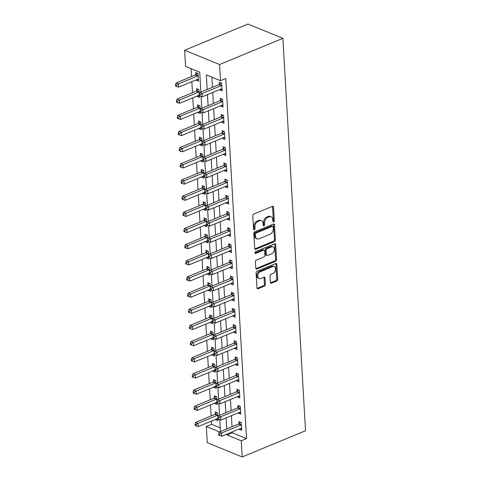 <?xml version="1.0" encoding="UTF-8"?>
<svg xmlns="http://www.w3.org/2000/svg" width="481" height="481" viewBox="0 0 481 481"><rect width="100%" height="100%" fill="white"/><g stroke="black" fill="none" stroke-linecap="round" stroke-linejoin="round"><path stroke-width="0.72" d="M273.623 221.873A0.974 0.679 112.2 0 0 274.296 220.683L273.521 207.197A1.395 0.968 112.2 0 0 273.01 206.337A1.395 0.968 112.2 0 0 272.414 206.361L253.764 214.075A1.395 0.968 112.2 0 0 252.802 215.771L253.577 229.257A0.974 0.679 112.2 0 0 255.032 228.655L254.93 226.912A4.455 3.096 112.2 0 1 258.008 221.476L259.566 220.833A4.455 3.096 112.2 0 1 261.484 220.773A4.455 3.096 112.2 0 1 263.113 223.527L263.215 225.27A0.974 0.679 112.2 0 0 264.664 224.669L264.562 222.925A4.455 3.096 112.2 0 1 267.646 217.49L269.198 216.847A4.455 3.096 112.2 0 1 271.116 216.787A4.455 3.096 112.2 0 1 272.745 219.54L272.847 221.284A0.974 0.679 112.2 0 0 273.623 221.873M272.859 221.386A0.974 0.679 112.2 0 0 273.352 220.298L272.577 206.812A1.395 0.968 112.2 0 0 272.462 206.343M253.589 229.353A0.974 0.679 112.2 0 0 254.088 228.271L253.986 226.527L254.93 226.912M263.227 225.373A0.974 0.679 112.2 0 0 263.72 224.284L263.618 222.541L264.562 222.925M270.376 282.371A1.395 0.968 112.2 0 0 270.887 283.237A1.395 0.968 112.2 0 0 271.488 283.213L276.719 281.048A1.395 0.968 112.2 0 0 277.681 279.353L276.815 264.376A1.395 0.968 112.2 0 0 276.31 263.516A1.395 0.968 112.2 0 0 275.709 263.534L257.064 271.248A1.395 0.968 112.2 0 0 256.096 272.949L256.962 287.921A1.395 0.968 112.2 0 0 257.473 288.78A1.395 0.968 112.2 0 0 258.069 288.762L264.388 286.147A1.395 0.968 112.2 0 0 265.356 284.451L264.983 278.042A1.395 0.968 112.2 0 0 264.472 277.182A1.395 0.968 112.2 0 0 263.877 277.2L260.738 278.499A3.722 2.585 112.2 0 1 259.139 278.553A3.722 2.585 112.2 0 1 257.84 275.192A3.722 2.585 112.2 0 1 260.347 271.711L272.625 266.63A3.722 2.585 112.2 0 1 274.23 266.576A3.722 2.585 112.2 0 1 275.523 269.937A3.722 2.585 112.2 0 1 273.016 273.418L270.971 274.266A1.395 0.968 112.2 0 0 270.009 275.962L270.376 282.371M232.323 431.866L232.377 432.816L246.543 438.606L241.264 440.788L242.196 456.95L305.519 430.754L282.894 38.324L247.949 24.05L184.626 50.246L185.558 66.408L199.723 72.192L200.872 92.111M246.543 438.606L225.775 78.499L220.502 80.682L219.57 64.52L282.894 38.324M274.441 241.576A1.395 0.968 112.2 0 0 275.403 239.881L274.543 224.904A1.395 0.968 112.2 0 0 274.032 224.044A1.395 0.968 112.2 0 0 273.43 224.062L254.786 231.776A1.395 0.968 112.2 0 0 253.824 233.477L254.683 248.455A1.395 0.968 112.2 0 0 255.195 249.314A1.395 0.968 112.2 0 0 255.796 249.29L274.441 241.576L273.497 241.191A1.395 0.968 112.2 0 0 274.459 239.496L273.599 224.519A1.395 0.968 112.2 0 0 273.479 224.044M275.679 244.643L276.545 259.62A1.395 0.968 112.2 0 1 275.583 261.315L256.932 269.029A1.395 0.968 112.2 0 1 256.331 269.047A1.395 0.968 112.2 0 1 255.826 268.188L255.453 261.778A1.395 0.968 112.2 0 1 256.415 260.083L263.979 256.95A1.395 0.968 112.2 0 0 264.941 255.255L264.7 251.004A1.395 0.968 112.2 0 0 264.189 250.144A1.395 0.968 112.2 0 0 263.588 250.162L255.718 253.421A0.974 0.679 112.2 0 1 255.615 251.641L274.573 243.801A1.395 0.968 112.2 0 1 275.168 243.783A1.395 0.968 112.2 0 1 275.679 244.643L274.735 244.252L275.601 259.229L276.545 259.62M211.868 77.158L212.452 87.32M212.752 92.448L213.384 103.481M213.684 108.61L214.316 119.643M214.616 124.771L215.247 135.804M215.548 140.933L216.179 151.966M216.48 157.095L217.111 168.134M217.412 173.262L218.043 184.295M218.344 189.424L218.975 200.457M219.276 205.585L219.907 216.618M220.208 221.747L220.839 232.78M221.14 237.909L221.771 248.948M222.072 254.076L222.703 265.109M223.004 270.238L223.635 281.271M223.936 286.399L224.567 297.432M224.867 302.561L225.499 313.594M225.799 318.723L226.431 329.756M226.731 334.884L227.363 345.923M227.663 351.052L228.295 362.085M228.595 367.213L229.227 378.246M229.527 383.375L230.158 394.408M230.459 399.537L231.09 410.57M231.391 415.698L232.022 426.737M219.727 89.556L219.751 89.923L222.114 90.891L221.663 83.135L219.306 82.167L219.426 84.271M220.659 105.724L220.683 106.091L223.046 107.053L222.595 99.296L220.238 98.328L220.358 100.433M221.591 121.885L221.615 122.252L223.978 123.214L223.527 115.458L221.17 114.49L221.29 116.594M222.523 138.047L222.547 138.414L224.91 139.376L224.459 131.62L222.102 130.658L222.222 132.762M223.455 154.209L223.479 154.575L225.842 155.543L225.391 147.781L223.034 146.819L223.154 148.924M224.386 170.37L224.411 170.737L226.773 171.705L226.323 163.943L223.966 162.981L224.086 165.085M225.318 186.538L225.342 186.905L227.705 187.867L227.254 180.11L224.898 179.142L225.018 181.247M226.25 202.699L226.274 203.066L228.637 204.028L228.186 196.272L225.829 195.304L225.95 197.408M227.182 218.861L227.206 219.228L229.569 220.19L229.118 212.434L226.761 211.472L226.882 213.57M228.114 235.023L228.138 235.389L230.501 236.357L230.05 228.595L227.693 227.633L227.814 229.738M229.046 251.184L229.07 251.551L231.433 252.519L230.982 244.757L228.625 243.795L228.746 245.899M229.978 267.346L230.002 267.713L232.365 268.681L231.914 260.924L229.557 259.956L229.677 262.061M230.91 283.513L230.934 283.88L233.297 284.842L232.846 277.086L230.489 276.118L230.609 278.222M231.842 299.675L231.866 300.042L234.229 301.004L233.778 293.248L231.421 292.28L231.541 294.384M232.774 315.837L232.798 316.203L235.161 317.165L234.71 309.409L232.353 308.447L232.473 310.552M233.706 331.998L233.73 332.365L236.093 333.333L235.642 325.571L233.285 324.609L233.405 326.713M234.638 348.16L234.662 348.527L237.025 349.495L236.574 341.732L234.217 340.77L234.337 342.875M235.57 364.327L235.594 364.694L237.957 365.656L237.506 357.9L235.149 356.932L235.269 359.036M236.502 380.489L236.526 380.856L238.889 381.818L238.438 374.062L236.081 373.094L236.201 375.198M237.434 396.651L237.458 397.017L239.821 397.979L239.37 390.223L237.013 389.261L237.133 391.36M238.366 412.812L238.39 413.179L240.753 414.147L240.302 406.385L237.945 405.423L238.065 407.527M239.297 428.974L239.322 429.341L241.684 430.309L241.234 422.546L238.877 421.584L238.997 423.689M191.089 68.669L191.546 76.557M191.841 81.686L192.478 92.719M192.773 97.847L193.41 108.88M193.705 114.009L194.342 125.042M194.637 130.171L195.274 141.204M195.569 146.332L196.206 157.371M196.501 162.494L197.138 173.533M197.432 178.661L198.07 189.694M198.364 194.823L199.002 205.856M199.296 210.985L199.934 222.018M200.228 227.146L200.866 238.179M201.16 243.308L201.798 254.347M202.092 259.475L202.729 270.508M203.024 275.637L203.661 286.67M203.956 291.799L204.593 302.832M204.888 307.96L205.525 318.993M205.82 324.122L206.457 335.161M206.752 340.283L207.389 351.322M207.684 356.451L208.321 367.484M208.616 372.613L209.253 383.646M209.548 388.774L210.185 399.807M210.48 404.936L211.117 415.969M211.412 421.097L211.598 424.332L220.232 427.856M196.122 79.912L196.14 80.279L198.503 81.247L198.052 73.485L195.695 72.523L195.815 74.627M199.236 93.981L198.984 89.652L196.627 88.684L196.747 90.789M197.054 96.074L197.072 96.441L199.435 97.409L199.338 95.785M200.168 110.143L199.916 105.814L197.559 104.846L197.679 106.95M197.986 112.241L198.004 112.608L200.367 113.57L200.27 111.947M201.1 126.311L200.848 121.976L198.491 121.008L198.611 123.112M198.918 128.403L198.936 128.77L201.298 129.732L201.202 128.108M202.032 142.472L201.779 138.137L199.423 137.175L199.543 139.274M199.849 144.565L199.868 144.931L202.23 145.893L202.134 144.276M202.964 158.634L202.711 154.299L200.355 153.337L200.475 155.441M200.781 160.726L200.799 161.093L203.162 162.061L203.066 160.438M203.896 174.795L203.643 170.46L201.286 169.498L201.407 171.603M201.713 176.888L201.731 177.255L204.094 178.223L203.998 176.599M204.828 190.957L204.575 186.628L202.218 185.66L202.339 187.764M202.645 193.055L202.663 193.422L205.026 194.384L204.93 192.761M205.76 207.125L205.507 202.79L203.15 201.822L203.271 203.926M203.577 209.217L203.595 209.584L205.958 210.546L205.862 208.922M206.692 223.286L206.439 218.951L204.082 217.989L204.203 220.088M204.509 225.379L204.527 225.745L206.89 226.707L206.794 225.09M207.624 239.448L207.371 235.113L205.014 234.151L205.134 236.255M205.441 241.54L205.459 241.907L207.822 242.869L207.726 241.252M208.556 255.609L208.303 251.274L205.946 250.312L206.066 252.417M206.373 257.702L206.391 258.069L208.754 259.037L208.658 257.413M209.488 271.771L209.235 267.442L206.878 266.474L206.998 268.578M207.305 273.863L207.323 274.23L209.686 275.198L209.59 273.575M210.419 287.933L210.167 283.604L207.81 282.636L207.93 284.74M208.237 290.031L208.255 290.398L210.618 291.36L210.522 289.736M211.351 304.1L211.099 299.765L208.742 298.797L208.862 300.902M209.169 306.193L209.187 306.559L211.55 307.521L211.454 305.898M212.283 320.262L212.031 315.927L209.674 314.965L209.794 317.063M210.101 322.354L210.119 322.721L212.482 323.683L212.386 322.066M213.215 336.423L212.963 332.088L210.606 331.126L210.726 333.231M211.033 338.516L211.051 338.883L213.414 339.851L213.317 338.227M214.147 352.585L213.895 348.25L211.538 347.288L211.658 349.392M211.965 354.677L211.983 355.044L214.346 356.012L214.249 354.389M215.079 368.747L214.827 364.418L212.47 363.45L212.59 365.554M212.897 370.845L212.915 371.212L215.278 372.174L215.181 370.55M216.011 384.914L215.759 380.579L213.402 379.611L213.522 381.716M213.829 387.007L213.847 387.373L216.209 388.335L216.113 386.712M216.943 401.076L216.69 396.741L214.334 395.779L214.454 397.877M214.76 403.168L214.779 403.535L217.141 404.497L217.045 402.88M217.875 417.237L217.622 412.902L215.266 411.94L215.386 414.045M215.692 419.33L215.71 419.697L218.073 420.659L217.977 419.041M242.196 456.95L207.251 442.676L206.319 426.515L219.522 431.908M211.598 424.332L206.319 426.515M227.044 434.048L227.098 434.998L241.264 440.788M220.502 80.682L206.337 74.898L207.179 89.502M207.473 94.631L208.111 105.664M208.405 110.792L209.043 121.825M209.337 126.954L209.975 137.987M210.269 143.116L210.906 154.154M211.201 159.277L211.838 170.316M212.133 175.445L212.77 186.478M213.065 191.606L213.702 202.639M213.997 207.768L214.634 218.801M214.929 223.93L215.566 234.962M215.861 240.091L216.498 251.13M216.793 256.259L217.43 267.292M217.725 272.42L218.362 283.453M218.657 288.582L219.294 299.615M219.589 304.744L220.226 315.776M220.52 320.905L221.158 331.944M221.452 337.067L222.09 348.106M222.384 353.234L223.022 364.267M223.316 369.396L223.954 380.429M224.248 385.558L224.886 396.591M225.18 401.719L225.817 412.752M226.112 417.881L226.749 428.92M219.57 64.52L184.626 50.246M220.442 431.523L219.757 419.679M219.51 415.362L218.825 403.517M218.578 399.2L217.893 387.355M217.646 383.038L216.961 371.194M216.715 366.877L216.029 355.032M215.783 350.709L215.097 338.871M214.851 334.548L214.165 322.703M213.919 318.386L213.233 306.541M212.987 302.224L212.301 290.38M212.055 286.063L211.369 274.218M211.123 269.901L210.437 258.056M210.191 253.734L209.506 241.889M209.259 237.572L208.574 225.727M208.327 221.41L207.642 209.566M207.395 205.249L206.71 193.404M206.463 189.087L205.778 177.242M205.531 172.919L204.846 161.081M204.599 156.758L203.914 144.913M203.667 140.596L202.982 128.752M202.735 124.435L202.05 112.59M201.804 108.273L201.118 96.428M232.377 432.816L227.098 434.998M196.14 80.279L198.394 79.347M197.072 96.441L199.158 95.581M198.004 112.608L200.09 111.742M198.936 128.77L201.022 127.904M199.868 144.931L201.954 144.072M200.799 161.093L202.886 160.233M201.731 177.255L203.818 176.395M202.663 193.422L204.75 192.556M203.595 209.584L205.682 208.718M204.527 225.745L206.614 224.88M205.459 241.907L207.545 241.047M206.391 258.069L208.477 257.209M207.323 274.23L209.409 273.37M208.255 290.398L210.341 289.532M209.187 306.559L211.273 305.694M210.119 322.721L212.205 321.861M211.051 338.883L213.137 338.023M211.983 355.044L214.069 354.184M212.915 371.212L215.001 370.346M213.847 387.373L215.933 386.508M214.779 403.535L216.865 402.669M215.71 419.697L217.797 418.837M219.751 89.923L222.006 88.997M220.683 106.091L222.937 105.159M221.615 122.252L223.869 121.32M222.547 138.414L224.801 137.482M223.479 154.575L225.733 153.643M224.411 170.737L226.665 169.805M225.342 186.905L227.591 185.973M226.274 203.066L228.523 202.134M227.206 219.228L229.455 218.296M228.138 235.389L230.387 234.457M229.07 251.551L231.319 250.619M230.002 267.713L232.251 266.787M230.934 283.88L233.183 282.948M231.866 300.042L234.115 299.11M232.798 316.203L235.047 315.271M233.73 332.365L235.979 331.433M234.662 348.527L236.911 347.595M235.594 364.694L237.842 363.762M236.526 380.856L238.774 379.924M237.458 397.017L239.706 396.085M238.39 413.179L240.638 412.247M239.322 429.341L241.57 428.409M271.116 216.787L270.172 216.402A4.455 3.096 112.2 0 0 268.254 216.462L269.198 216.847M263.618 222.541A4.455 3.096 112.2 0 1 266.702 217.105L268.254 216.462M261.484 220.773L260.54 220.388A4.455 3.096 112.2 0 0 258.622 220.448L259.566 220.833M253.986 226.527A4.455 3.096 112.2 0 1 257.064 221.092L258.622 220.448M254.804 248.924A1.395 0.968 112.2 0 0 254.852 248.905L273.497 241.191M273.172 226.9A0.974 0.679 112.2 0 0 272.396 226.31L256.03 233.081A0.974 0.679 112.2 0 0 255.351 234.271L255.459 236.111A4.455 3.096 112.2 0 0 257.088 238.865A4.455 3.096 112.2 0 0 259.006 238.804L270.196 234.175A4.455 3.096 112.2 0 0 273.28 228.74L273.172 226.9M272.817 226.298L271.873 225.914A0.974 0.679 112.2 0 0 271.452 225.926L272.396 226.31M257.088 238.865L256.145 238.48A4.455 3.096 112.2 0 1 254.515 235.726L254.407 233.886A0.974 0.679 112.2 0 1 255.08 232.696L271.452 225.926M255.94 268.663A1.395 0.968 112.2 0 0 255.988 268.645L274.633 260.93A1.395 0.968 112.2 0 0 275.601 259.229M264.189 250.144L263.245 249.759A1.395 0.968 112.2 0 0 262.644 249.777L254.954 252.958M271.825 253.703A3.722 2.585 112.2 0 0 274.338 250.222A3.722 2.585 112.2 0 0 273.04 246.861A3.722 2.585 112.2 0 0 271.434 246.915L267.111 248.707A1.395 0.968 112.2 0 0 266.149 250.403L266.396 254.653A1.395 0.968 112.2 0 0 266.901 255.513A1.395 0.968 112.2 0 0 267.502 255.495L271.825 253.703M273.04 246.861L272.096 246.476A3.722 2.585 112.2 0 0 270.49 246.531L271.434 246.915M266.901 255.513L265.957 255.128A1.395 0.968 112.2 0 1 265.446 254.269L265.205 250.018A1.395 0.968 112.2 0 1 266.167 248.316L270.49 246.531M274.735 244.252A1.395 0.968 112.2 0 0 274.621 243.783M274.23 266.576L273.286 266.191A3.722 2.585 112.2 0 0 271.681 266.246L272.625 266.63M259.139 278.553L258.195 278.162A3.722 2.585 112.2 0 1 256.896 274.807A3.722 2.585 112.2 0 1 259.403 271.32L271.681 266.246M257.076 288.396A1.395 0.968 112.2 0 0 257.125 288.378L263.444 285.762A1.395 0.968 112.2 0 0 264.412 284.067L264.039 277.657A1.395 0.968 112.2 0 0 263.925 277.182M270.496 282.846A1.395 0.968 112.2 0 0 270.544 282.828L275.775 280.663A1.395 0.968 112.2 0 0 276.737 278.968L275.872 263.991A1.395 0.968 112.2 0 0 275.757 263.516M197.342 73.196L195.683 74.747A1.419 0.986 -67.8 0 1 195.298 75.006L176.088 82.948L178.451 83.916L178.637 87.145L197.841 79.203A1.419 0.986 -67.8 0 1 198.244 79.131L198.382 79.143M198.178 75.589L198.046 75.709A1.419 0.986 -67.8 0 1 197.655 75.968L178.451 83.916L176.425 85.161L175.481 84.776L175.553 86.069L176.497 86.454L176.425 85.161M178.637 87.145L176.497 86.454M175.481 84.776L176.088 82.948M221.266 85.612L218.909 84.65L199.699 92.592L202.056 93.561L221.266 85.612A1.419 0.986 112.2 0 0 221.657 85.359L221.783 85.233M200.036 94.805L199.092 94.42L199.164 95.713L200.108 96.098L200.036 94.805L202.056 93.561L202.242 96.789L221.452 88.847A1.419 0.986 112.2 0 1 221.855 88.775L221.994 88.787M218.909 84.65A1.419 0.986 112.2 0 0 219.294 84.391L220.953 82.84M199.699 92.592L199.092 94.42M200.108 96.098L202.242 96.789M198.274 89.358L196.615 90.909A1.419 0.986 -67.8 0 1 196.23 91.168L177.02 99.11L179.383 100.078L179.569 103.307L198.773 95.364A1.419 0.986 -67.8 0 1 199.14 95.292M199.11 91.751L198.978 91.877A1.419 0.986 -67.8 0 1 198.587 92.13L179.383 100.078L177.357 101.323L176.413 100.938L176.485 102.231L177.429 102.615L177.357 101.323M179.569 103.307L177.429 102.615M176.413 100.938L177.02 99.11M199.206 105.525L197.547 107.071A1.419 0.986 -67.8 0 1 197.162 107.329L177.952 115.272L180.315 116.24L180.501 119.474L199.705 111.526A1.419 0.986 -67.8 0 1 200.072 111.454M200.042 107.918L199.91 108.039A1.419 0.986 -67.8 0 1 199.519 108.291L180.315 116.24L178.289 117.484L177.345 117.099L177.417 118.392L178.361 118.783L178.289 117.484M180.501 119.474L178.361 118.783M177.345 117.099L177.952 115.272M200.138 121.687L198.479 123.232A1.419 0.986 -67.8 0 1 198.094 123.491L178.884 131.439L181.247 132.401L181.433 135.636L200.637 127.687A1.419 0.986 -67.8 0 1 201.004 127.615M200.974 124.08L200.842 124.2A1.419 0.986 -67.8 0 1 200.451 124.459L181.247 132.401L179.221 133.652L178.277 133.261L178.349 134.56L179.293 134.945L179.221 133.652M181.433 135.636L179.293 134.945M178.277 133.261L178.884 131.439M222.198 101.774L219.841 100.812L200.631 108.76L202.988 109.722L222.198 101.774A1.419 0.986 112.2 0 0 222.589 101.521L222.715 101.401M200.968 110.967L200.024 110.582L200.096 111.875L201.04 112.265L200.968 110.967L202.988 109.722L203.174 112.957L222.384 105.008A1.419 0.986 112.2 0 1 222.787 104.936L222.925 104.948M219.841 100.812A1.419 0.986 112.2 0 0 220.226 100.553L221.885 99.008M200.631 108.76L200.024 110.582M201.04 112.265L203.174 112.957M223.13 117.941L220.773 116.973L201.563 124.922L203.92 125.884L223.13 117.941A1.419 0.986 112.2 0 0 223.521 117.683L223.647 117.562M201.9 127.134L200.956 126.743L201.028 128.042L201.972 128.427L201.9 127.134L203.92 125.884L204.106 129.118L223.316 121.17A1.419 0.986 112.2 0 1 223.719 121.104L223.857 121.11M220.773 116.973A1.419 0.986 112.2 0 0 221.158 116.715L222.817 115.169M201.563 124.922L200.956 126.743M201.972 128.427L204.106 129.118M224.062 134.103L221.705 133.135L202.495 141.083L204.852 142.045L224.062 134.103A1.419 0.986 112.2 0 0 224.453 133.844L224.579 133.724M202.832 143.296L201.888 142.911L201.96 144.204L202.904 144.589L202.832 143.296L204.852 142.045L205.038 145.28L224.248 137.332A1.419 0.986 112.2 0 1 224.651 137.265L224.789 137.277M221.705 133.135A1.419 0.986 112.2 0 0 222.09 132.882L223.749 131.331M202.495 141.083L201.888 142.911M202.904 144.589L205.038 145.28M201.07 137.849L199.411 139.4A1.419 0.986 -67.8 0 1 199.026 139.652L179.816 147.601L182.179 148.563L182.365 151.798L201.569 143.849A1.419 0.986 -67.8 0 1 201.936 143.777M201.906 140.242L201.773 140.362A1.419 0.986 -67.8 0 1 201.383 140.62L182.179 148.563L180.153 149.813L179.209 149.429L179.281 150.721L180.225 151.106L180.153 149.813M182.365 151.798L180.225 151.106M179.209 149.429L179.816 147.601M224.994 150.264L222.637 149.302L203.427 157.245L205.784 158.207L224.994 150.264A1.419 0.986 112.2 0 0 225.385 150.006L225.511 149.886M203.764 159.458L202.82 159.073L202.892 160.365L203.836 160.75L203.764 159.458L205.784 158.207L205.97 161.442L225.18 153.499A1.419 0.986 112.2 0 1 225.583 153.427L225.721 153.439M222.637 149.302A1.419 0.986 112.2 0 0 223.022 149.044L224.681 147.493M203.427 157.245L202.82 159.073M203.836 160.75L205.97 161.442M202.002 154.01L200.343 155.561A1.419 0.986 -67.8 0 1 199.958 155.814L180.748 163.762L183.111 164.724L183.297 167.959L202.501 160.017A1.419 0.986 -67.8 0 1 202.868 159.945M202.838 156.403L202.705 156.523A1.419 0.986 -67.8 0 1 202.315 156.782L183.111 164.724L181.084 165.975L180.141 165.59L180.213 166.883L181.157 167.268L181.084 165.975M183.297 167.959L181.157 167.268M180.141 165.59L180.748 163.762M202.934 170.172L201.274 171.723A1.419 0.986 -67.8 0 1 200.89 171.982L181.68 179.924L184.043 180.892L184.229 184.121L203.433 176.178A1.419 0.986 -67.8 0 1 203.8 176.106M203.77 172.565L203.637 172.685A1.419 0.986 -67.8 0 1 203.247 172.944L184.043 180.892L182.016 182.137L181.072 181.752L181.145 183.045L182.089 183.429L182.016 182.137M184.229 184.121L182.089 183.429M181.072 181.752L181.68 179.924M203.866 186.333L202.206 187.885A1.419 0.986 -67.8 0 1 201.822 188.143L182.612 196.086L184.975 197.054L185.161 200.282L204.365 192.34A1.419 0.986 -67.8 0 1 204.732 192.268M204.702 188.726L204.569 188.853A1.419 0.986 -67.8 0 1 204.178 189.105L184.975 197.054L182.948 198.298L182.004 197.913L182.077 199.206L183.02 199.591L182.948 198.298M185.161 200.282L183.02 199.591M182.004 197.913L182.612 196.086M204.798 202.501L203.138 204.046A1.419 0.986 -67.8 0 1 202.754 204.305L183.544 212.253L185.906 213.215L186.093 216.45L205.297 208.501A1.419 0.986 -67.8 0 1 205.664 208.429M205.634 204.894L205.501 205.014A1.419 0.986 -67.8 0 1 205.11 205.267L185.906 213.215L183.88 214.466L182.936 214.075L183.008 215.368L183.952 215.759L183.88 214.466M186.093 216.45L183.952 215.759M182.936 214.075L183.544 212.253M205.73 218.663L204.07 220.214A1.419 0.986 -67.8 0 1 203.685 220.466L184.476 228.415L186.838 229.377L187.025 232.612L206.229 224.663A1.419 0.986 -67.8 0 1 206.596 224.591M206.565 221.056L206.433 221.176A1.419 0.986 -67.8 0 1 206.042 221.434L186.838 229.377L184.812 230.627L183.868 230.243L183.94 231.535L184.884 231.92L184.812 230.627M187.025 232.612L184.884 231.92M183.868 230.243L184.476 228.415M225.926 166.426L223.569 165.464L204.359 173.407L206.716 174.375L225.926 166.426A1.419 0.986 112.2 0 0 226.317 166.167L226.443 166.047M204.696 175.619L203.752 175.234L203.824 176.527L204.768 176.912L204.696 175.619L206.716 174.375L206.902 177.603L226.112 169.661A1.419 0.986 112.2 0 1 226.515 169.589L226.653 169.601M223.569 165.464A1.419 0.986 112.2 0 0 223.954 165.205L225.613 163.654M204.359 173.407L203.752 175.234M204.768 176.912L206.902 177.603M226.858 182.588L224.501 181.626L205.291 189.568L207.648 190.536L226.858 182.588A1.419 0.986 112.2 0 0 227.248 182.335L227.375 182.209M205.627 191.781L204.684 191.396L204.756 192.689L205.7 193.073L205.627 191.781L207.648 190.536L207.834 193.765L227.044 185.822A1.419 0.986 112.2 0 1 227.447 185.75L227.585 185.762M224.501 181.626A1.419 0.986 112.2 0 0 224.886 181.367L226.545 179.816M205.291 189.568L204.684 191.396M205.7 193.073L207.834 193.765M227.79 198.749L225.433 197.787L206.223 205.736L208.58 206.698L227.79 198.749A1.419 0.986 112.2 0 0 228.18 198.497L228.307 198.376M206.559 207.948L205.615 207.558L205.688 208.85L206.632 209.241L206.559 207.948L208.58 206.698L208.766 209.932L227.976 201.984A1.419 0.986 112.2 0 1 228.379 201.918L228.517 201.924M225.433 197.787A1.419 0.986 112.2 0 0 225.817 197.529L227.477 195.983M206.223 205.736L205.615 207.558M206.632 209.241L208.766 209.932M228.722 214.917L226.365 213.949L207.155 221.897L209.512 222.859L228.722 214.917A1.419 0.986 112.2 0 0 229.112 214.658L229.239 214.538M207.491 224.11L206.547 223.725L206.62 225.018L207.564 225.403L207.491 224.11L209.512 222.859L209.698 226.094L228.908 218.146A1.419 0.986 112.2 0 1 229.311 218.079L229.449 218.085M226.365 213.949A1.419 0.986 112.2 0 0 226.749 213.696L228.409 212.145M207.155 221.897L206.547 223.725M207.564 225.403L209.698 226.094M229.653 231.078L227.297 230.11L208.087 238.059L210.444 239.021L229.653 231.078A1.419 0.986 112.2 0 0 230.044 230.82L230.171 230.7M208.423 240.272L207.479 239.887L207.551 241.179L208.495 241.564L208.423 240.272L210.444 239.021L210.63 242.256L229.84 234.307A1.419 0.986 112.2 0 1 230.243 234.241L230.381 234.253M227.297 230.11A1.419 0.986 112.2 0 0 227.681 229.858L229.341 228.307M208.087 238.059L207.479 239.887M208.495 241.564L210.63 242.256M206.662 234.824L205.002 236.375A1.419 0.986 -67.8 0 1 204.617 236.628L185.407 244.576L187.77 245.538L187.957 248.773L207.161 240.825A1.419 0.986 -67.8 0 1 207.527 240.759M207.497 237.217L207.365 237.337A1.419 0.986 -67.8 0 1 206.974 237.596L187.77 245.538L185.744 246.789L184.8 246.404L184.872 247.697L185.816 248.082L185.744 246.789M187.957 248.773L185.816 248.082M184.8 246.404L185.407 244.576M230.585 247.24L228.228 246.278L209.019 254.221L211.375 255.189L230.585 247.24A1.419 0.986 112.2 0 0 230.976 246.981L231.102 246.861M209.355 256.433L208.411 256.048L208.483 257.341L209.427 257.726L209.355 256.433L211.375 255.189L211.562 258.417L230.772 250.475A1.419 0.986 112.2 0 1 231.175 250.403L231.313 250.415M228.228 246.278A1.419 0.986 112.2 0 0 228.613 246.019L230.273 244.468M209.019 254.221L208.411 256.048M209.427 257.726L211.562 258.417M207.594 250.986L205.934 252.537A1.419 0.986 -67.8 0 1 205.549 252.796L186.339 260.738L188.702 261.706L188.889 264.935L208.093 256.992A1.419 0.986 -67.8 0 1 208.459 256.92M208.429 253.379L208.297 253.499A1.419 0.986 -67.8 0 1 207.906 253.758L188.702 261.706L186.676 262.951L185.732 262.566L185.804 263.859L186.748 264.243L186.676 262.951M188.889 264.935L186.748 264.243M185.732 262.566L186.339 260.738M231.517 263.402L229.16 262.44L209.95 270.382L212.307 271.35L231.517 263.402A1.419 0.986 112.2 0 0 231.908 263.149L232.034 263.023M210.287 272.595L209.343 272.21L209.415 273.503L210.359 273.887L210.287 272.595L212.307 271.35L212.494 274.579L231.704 266.636A1.419 0.986 112.2 0 1 232.107 266.564L232.245 266.576M229.16 262.44A1.419 0.986 112.2 0 0 229.545 262.181L231.205 260.63M209.95 270.382L209.343 272.21M210.359 273.887L212.494 274.579M208.526 267.147L206.866 268.699A1.419 0.986 -67.8 0 1 206.481 268.957L187.271 276.9L189.634 277.868L189.821 281.096L209.025 273.154A1.419 0.986 -67.8 0 1 209.391 273.082M209.361 269.54L209.229 269.667A1.419 0.986 -67.8 0 1 208.838 269.919L189.634 277.868L187.608 279.112L186.664 278.727L186.736 280.02L187.68 280.405L187.608 279.112M189.821 281.096L187.68 280.405M186.664 278.727L187.271 276.9M232.449 279.563L230.092 278.601L210.882 286.544L213.239 287.512L232.449 279.563A1.419 0.986 112.2 0 0 232.84 279.311L232.966 279.19M211.219 288.756L210.275 288.372L210.347 289.664L211.291 290.055L211.219 288.756L213.239 287.512L213.426 290.746L232.636 282.798A1.419 0.986 112.2 0 1 233.038 282.726L233.177 282.738M230.092 278.601A1.419 0.986 112.2 0 0 230.477 278.343L232.137 276.797M210.882 286.544L210.275 288.372M211.291 290.055L213.426 290.746M209.457 283.315L207.798 284.86A1.419 0.986 -67.8 0 1 207.413 285.119L188.203 293.061L190.566 294.029L190.753 297.264L209.956 289.315A1.419 0.986 -67.8 0 1 210.323 289.243M210.293 285.708L210.161 285.828A1.419 0.986 -67.8 0 1 209.77 286.081L190.566 294.029L188.54 295.274L187.596 294.889L187.668 296.182L188.612 296.573L188.54 295.274M190.753 297.264L188.612 296.573M187.596 294.889L188.203 293.061M233.381 295.731L231.024 294.763L211.814 302.711L214.171 303.673L233.381 295.731A1.419 0.986 112.2 0 0 233.772 295.472L233.898 295.352M212.151 304.924L211.207 304.533L211.279 305.832L212.223 306.217L212.151 304.924L214.171 303.673L214.358 306.908L233.568 298.96A1.419 0.986 112.2 0 1 233.97 298.893L234.109 298.899M231.024 294.763A1.419 0.986 112.2 0 0 231.409 294.504L233.069 292.959M211.814 302.711L211.207 304.533M212.223 306.217L214.358 306.908M210.389 299.477L208.73 301.022A1.419 0.986 -67.8 0 1 208.345 301.28L189.135 309.229L191.498 310.191L191.685 313.426L210.888 305.477A1.419 0.986 -67.8 0 1 211.255 305.405M211.225 301.87L211.093 301.99A1.419 0.986 -67.8 0 1 210.702 302.248L191.498 310.191L189.472 311.441L188.528 311.051L188.6 312.349L189.544 312.734L189.472 311.441M191.685 313.426L189.544 312.734M188.528 311.051L189.135 309.229M234.313 311.892L231.956 310.924L212.746 318.873L215.103 319.835L234.313 311.892A1.419 0.986 112.2 0 0 234.704 311.634L234.83 311.514M213.083 321.086L212.139 320.701L212.211 321.993L213.155 322.378L213.083 321.086L215.103 319.835L215.29 323.07L234.5 315.121A1.419 0.986 112.2 0 1 234.902 315.055L235.041 315.067M231.956 310.924A1.419 0.986 112.2 0 0 232.341 310.672L234 309.121M212.746 318.873L212.139 320.701M213.155 322.378L215.29 323.07M211.321 315.638L209.662 317.189A1.419 0.986 -67.8 0 1 209.277 317.442L190.067 325.39L192.43 326.352L192.616 329.587L211.82 321.639A1.419 0.986 -67.8 0 1 212.187 321.567M212.157 318.031L212.025 318.151A1.419 0.986 -67.8 0 1 211.634 318.41L192.43 326.352L190.404 327.603L189.46 327.218L189.532 328.511L190.476 328.896L190.404 327.603M192.616 329.587L190.476 328.896M189.46 327.218L190.067 325.39M235.245 328.054L232.888 327.092L213.678 335.035L216.035 335.997L235.245 328.054A1.419 0.986 112.2 0 0 235.636 327.795L235.762 327.675M214.015 337.247L213.071 336.862L213.143 338.155L214.087 338.54L214.015 337.247L216.035 335.997L216.222 339.231L235.431 331.289A1.419 0.986 112.2 0 1 235.834 331.217L235.973 331.229M232.888 327.092A1.419 0.986 112.2 0 0 233.273 326.833L234.932 325.282M213.678 335.035L213.071 336.862M214.087 338.54L216.222 339.231M212.253 331.8L210.594 333.351A1.419 0.986 -67.8 0 1 210.209 333.604L190.999 341.552L193.362 342.514L193.548 345.749L212.752 337.806A1.419 0.986 -67.8 0 1 213.119 337.734M213.089 334.193L212.957 334.313A1.419 0.986 -67.8 0 1 212.566 334.572L193.362 342.514L191.336 343.765L190.392 343.38L190.464 344.673L191.408 345.057L191.336 343.765M193.548 345.749L191.408 345.057M190.392 343.38L190.999 341.552M213.185 347.961L211.526 349.513A1.419 0.986 -67.8 0 1 211.141 349.771L191.931 357.714L194.294 358.682L194.48 361.91L213.684 353.968A1.419 0.986 -67.8 0 1 214.051 353.896M214.021 350.354L213.889 350.475A1.419 0.986 -67.8 0 1 213.498 350.733L194.294 358.682L192.268 359.926L191.324 359.541L191.396 360.834L192.34 361.219L192.268 359.926M194.48 361.91L192.34 361.219M191.324 359.541L191.931 357.714M214.117 364.123L212.458 365.674A1.419 0.986 -67.8 0 1 212.073 365.933L192.863 373.875L195.226 374.843L195.412 378.072L214.616 370.13A1.419 0.986 -67.8 0 1 214.983 370.057M214.953 366.516L214.821 366.642A1.419 0.986 -67.8 0 1 214.43 366.895L195.226 374.843L193.2 376.088L192.256 375.703L192.328 376.996L193.272 377.381L193.2 376.088M195.412 378.072L193.272 377.381M192.256 375.703L192.863 373.875M215.049 380.291L213.39 381.836A1.419 0.986 -67.8 0 1 213.005 382.094L193.795 390.043L196.158 391.005L196.344 394.24L215.548 386.291A1.419 0.986 -67.8 0 1 215.915 386.219M215.885 382.684L215.753 382.804A1.419 0.986 -67.8 0 1 215.362 383.056L196.158 391.005L194.132 392.255L193.188 391.865L193.26 393.157L194.204 393.548L194.132 392.255M196.344 394.24L194.204 393.548M193.188 391.865L193.795 390.043M215.981 396.452L214.322 398.003A1.419 0.986 -67.8 0 1 213.937 398.256L194.727 406.204L197.09 407.166L197.276 410.401L216.48 402.453A1.419 0.986 -67.8 0 1 216.847 402.381M216.817 398.845L216.684 398.965A1.419 0.986 -67.8 0 1 216.294 399.224L197.09 407.166L195.064 408.417L194.12 408.032L194.192 409.325L195.136 409.71L195.064 408.417M197.276 410.401L195.136 409.71M194.12 408.032L194.727 406.204M236.177 344.216L233.82 343.254L214.61 351.196L216.967 352.164L236.177 344.216A1.419 0.986 112.2 0 0 236.568 343.957L236.694 343.837M214.947 353.409L214.003 353.024L214.075 354.317L215.019 354.701L214.947 353.409L216.967 352.164L217.153 355.393L236.363 347.45A1.419 0.986 112.2 0 1 236.766 347.378L236.905 347.39M233.82 343.254A1.419 0.986 112.2 0 0 234.205 342.995L235.864 341.444M214.61 351.196L214.003 353.024M215.019 354.701L217.153 355.393M237.109 360.377L234.752 359.415L215.542 367.358L217.899 368.326L237.109 360.377A1.419 0.986 112.2 0 0 237.5 360.125L237.626 359.998M215.879 369.57L214.935 369.186L215.007 370.478L215.951 370.863L215.879 369.57L217.899 368.326L218.085 371.554L237.295 363.612A1.419 0.986 112.2 0 1 237.698 363.54L237.836 363.552M234.752 359.415A1.419 0.986 112.2 0 0 235.137 359.157L236.796 357.605M215.542 367.358L214.935 369.186M215.951 370.863L218.085 371.554M238.041 376.539L235.684 375.577L216.474 383.525L218.831 384.487L238.041 376.539A1.419 0.986 112.2 0 0 238.432 376.286L238.558 376.166M216.811 385.738L215.867 385.347L215.939 386.64L216.883 387.031L216.811 385.738L218.831 384.487L219.017 387.722L238.227 379.774A1.419 0.986 112.2 0 1 238.63 379.707L238.768 379.713M235.684 375.577A1.419 0.986 112.2 0 0 236.069 375.318L237.728 373.773M216.474 383.525L215.867 385.347M216.883 387.031L219.017 387.722M238.973 392.706L236.616 391.738L217.406 399.687L219.763 400.649L238.973 392.706A1.419 0.986 112.2 0 0 239.364 392.448L239.49 392.328M217.743 401.9L216.799 401.515L216.871 402.807L217.815 403.192L217.743 401.9L219.763 400.649L219.949 403.884L239.159 395.935A1.419 0.986 112.2 0 1 239.562 395.869L239.7 395.875M236.616 391.738A1.419 0.986 112.2 0 0 237.001 391.486L238.66 389.935M217.406 399.687L216.799 401.515M217.815 403.192L219.949 403.884M239.905 408.868L237.548 407.9L218.338 415.849L220.695 416.811L239.905 408.868A1.419 0.986 112.2 0 0 240.296 408.609L240.422 408.489M218.675 418.061L217.731 417.676L217.803 418.969L218.747 419.354L218.675 418.061L220.695 416.811L220.881 420.045L240.091 412.097A1.419 0.986 112.2 0 1 240.494 412.031L240.632 412.043M237.548 407.9A1.419 0.986 112.2 0 0 237.933 407.647L239.592 406.096M218.338 415.849L217.731 417.676M218.747 419.354L220.881 420.045M216.913 412.614L215.254 414.165A1.419 0.986 -67.8 0 1 214.869 414.418L195.659 422.366L198.022 423.328L198.208 426.563L217.412 418.614A1.419 0.986 -67.8 0 1 217.779 418.548M217.749 415.007L217.616 415.127A1.419 0.986 -67.8 0 1 217.226 415.386L198.022 423.328L195.995 424.579L195.052 424.194L195.124 425.487L196.068 425.871L195.995 424.579M198.208 426.563L196.068 425.871M195.052 424.194L195.659 422.366M240.837 425.03L238.48 424.068L219.27 432.01L221.627 432.978L240.837 425.03A1.419 0.986 112.2 0 0 241.228 424.771L241.354 424.651M219.607 434.223L218.663 433.838L218.735 435.131L219.679 435.515L219.607 434.223L221.627 432.978L221.813 436.207L241.023 428.264A1.419 0.986 112.2 0 1 241.426 428.192L241.564 428.204M238.48 424.068A1.419 0.986 112.2 0 0 238.865 423.809L240.524 422.258M219.27 432.01L218.663 433.838M219.679 435.515L221.813 436.207M273.352 220.298L274.296 220.683M254.088 228.271L255.032 228.655M263.72 224.284L264.664 224.669M266.702 217.105L267.646 217.49M257.064 221.092L258.008 221.476M272.577 206.812L273.521 207.197M254.852 248.905L255.796 249.29M273.599 224.519L274.543 224.904M274.459 239.496L275.403 239.881M255.08 232.696L256.03 233.081M254.407 233.886L255.351 234.271M254.515 235.726L255.459 236.111M274.633 260.93L275.583 261.315M255.988 268.645L256.932 269.029M262.644 249.777L263.588 250.162M255.008 253.126L255.718 253.421M266.167 248.316L267.111 248.707M265.205 250.018L266.149 250.403M265.446 254.269L266.396 254.653M259.403 271.32L260.347 271.711M264.039 277.657L264.983 278.042M264.412 284.067L265.356 284.451M263.444 285.762L264.388 286.147M257.125 288.378L258.069 288.762M275.872 263.991L276.815 264.376M276.737 278.968L277.681 279.353M275.775 280.663L276.719 281.048M270.544 282.828L271.488 283.213M195.683 74.747L198.046 75.709M195.298 75.006L197.655 75.968M221.657 85.359L219.294 84.391M196.615 90.909L198.978 91.877M196.23 91.168L198.587 92.13M197.547 107.071L199.91 108.039M197.162 107.329L199.519 108.291M198.479 123.232L200.842 124.2M198.094 123.491L200.451 124.459M222.589 101.521L220.226 100.553M223.521 117.683L221.158 116.715M224.453 133.844L222.09 132.882M199.411 139.4L201.773 140.362M199.026 139.652L201.383 140.62M225.385 150.006L223.022 149.044M200.343 155.561L202.705 156.523M199.958 155.814L202.315 156.782M201.274 171.723L203.637 172.685M200.89 171.982L203.247 172.944M202.206 187.885L204.569 188.853M201.822 188.143L204.178 189.105M203.138 204.046L205.501 205.014M202.754 204.305L205.11 205.267M204.07 220.214L206.433 221.176M203.685 220.466L206.042 221.434M226.317 166.167L223.954 165.205M227.248 182.335L224.886 181.367M228.18 198.497L225.817 197.529M229.112 214.658L226.749 213.696M230.044 230.82L227.681 229.858M205.002 236.375L207.365 237.337M204.617 236.628L206.974 237.596M230.976 246.981L228.613 246.019M205.934 252.537L208.297 253.499M205.549 252.796L207.906 253.758M231.908 263.149L229.545 262.181M206.866 268.699L209.229 269.667M206.481 268.957L208.838 269.919M232.84 279.311L230.477 278.343M207.798 284.86L210.161 285.828M207.413 285.119L209.77 286.081M233.772 295.472L231.409 294.504M208.73 301.022L211.093 301.99M208.345 301.28L210.702 302.248M234.704 311.634L232.341 310.672M209.662 317.189L212.025 318.151M209.277 317.442L211.634 318.41M235.636 327.795L233.273 326.833M210.594 333.351L212.957 334.313M210.209 333.604L212.566 334.572M211.526 349.513L213.889 350.475M211.141 349.771L213.498 350.733M212.458 365.674L214.821 366.642M212.073 365.933L214.43 366.895M213.39 381.836L215.753 382.804M213.005 382.094L215.362 383.056M214.322 398.003L216.684 398.965M213.937 398.256L216.294 399.224M236.568 343.957L234.205 342.995M237.5 360.125L235.137 359.157M238.432 376.286L236.069 375.318M239.364 392.448L237.001 391.486M240.296 408.609L237.933 407.647M215.254 414.165L217.616 415.127M214.869 414.418L217.226 415.386M241.228 424.771L238.865 423.809"/></g></svg>
